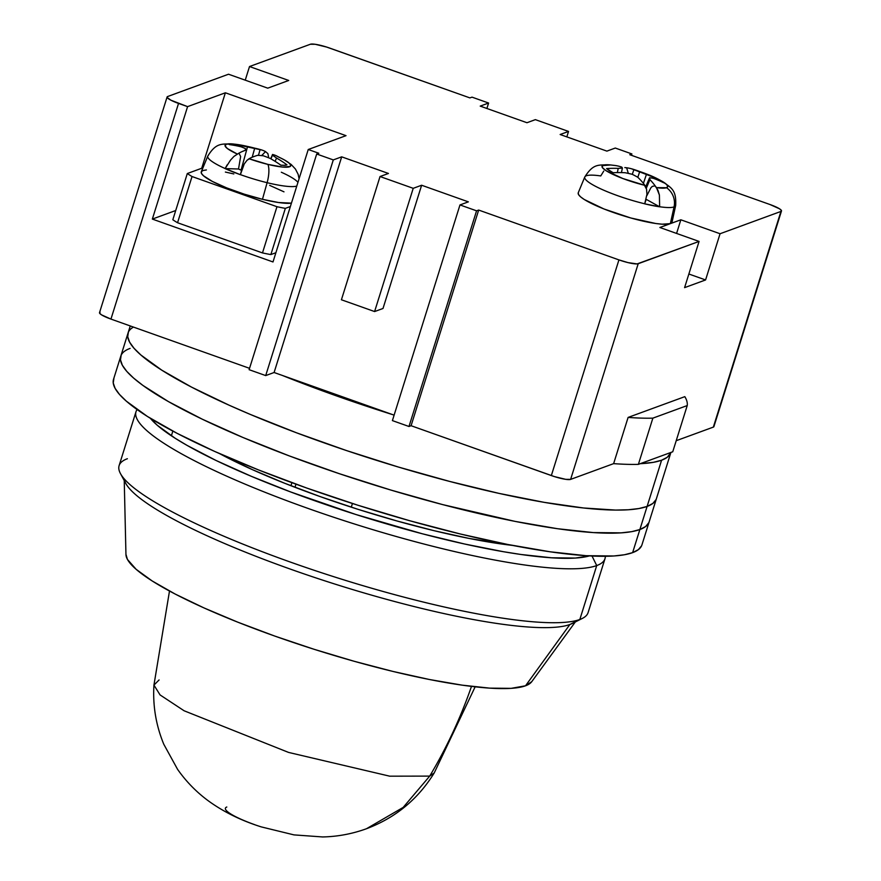 <?xml version="1.0" encoding="UTF-8"?>
<svg xmlns="http://www.w3.org/2000/svg" width="881" height="881" viewBox="0 0 881 881"><rect width="100%" height="100%" fill="white"/><g stroke="black" fill="none" stroke-linecap="round" stroke-linejoin="round"><path stroke-width="1.32" d="M352.433 503.492L351.288 507.17L352.433 503.492M290.95 485.739L291.908 482.678L290.95 485.739M295.972 484.165L294.992 487.292L295.972 484.165M172.83 219.743A70.447 11.993 17.4 0 0 177.555 222.739L192.036 176.53A70.447 11.993 -162.6 0 1 187.312 173.535L172.83 219.743A70.447 11.993 17.4 0 0 177.555 222.739L192.036 176.53L276.964 206.705L262.483 252.924A70.447 11.993 17.4 0 0 270.863 254.576L285.345 208.368A70.447 11.993 -162.6 0 1 276.964 206.705A70.447 11.993 17.4 0 0 285.345 208.368L290.378 206.528L285.345 208.368L270.863 254.576L275.896 252.737L270.863 254.576A70.447 11.993 17.4 0 1 262.483 252.924L177.555 222.739L262.483 252.924L276.964 206.705L192.036 176.53A70.447 11.993 17.4 0 1 187.312 173.535L172.83 219.743M202.938 167.808L187.312 173.535L202.938 167.808M687.224 405.568L652.865 418.145L638.384 464.364L672.743 451.777L687.224 405.568L672.743 451.777L638.384 464.364L652.865 418.145A278.506 47.409 -162.6 0 1 628.109 417.418L684.823 396.648A278.506 47.409 -162.6 0 1 687.224 405.568L652.865 418.145A278.506 47.409 -162.6 0 1 628.109 417.418L613.628 463.637A278.506 47.409 17.4 0 0 638.384 464.364A278.506 47.409 17.4 0 1 613.628 463.637L570.624 479.385L638.207 263.716A16.387 2.786 -162.6 0 1 618.936 259.895L551.341 475.564A16.387 2.786 17.4 0 0 570.624 479.385L613.628 463.637L628.109 417.418L684.823 396.648A278.506 47.409 -162.6 0 1 687.224 405.568M318.801 153.25L316.697 154.021L249.114 369.69L316.697 154.021L333.293 159.913L265.71 375.581L249.114 369.69L265.71 375.581L274.101 372.509L394.104 415.149L274.101 372.509L265.71 375.581L333.293 159.913L341.685 156.84L274.101 372.509L341.685 156.84L388.444 173.458L380.041 176.53L388.444 173.458L341.685 156.84L333.293 159.913L316.697 154.021L318.801 153.25L308.24 149.506L273 261.954L308.24 149.506L318.801 153.25M781.48 210.988A16.387 2.786 -162.6 0 0 770.049 204.546L779.487 208.786L781.392 210.449L780.929 211.44L720.063 233.74L680.848 219.798L659.869 227.496L699.073 241.427L637.106 263.915L628.021 262.615L618.936 259.895L478.669 210.063L618.936 259.895L551.341 475.564L411.086 425.721L478.669 210.063L476.566 210.823L459.981 204.932L468.373 201.859L421.625 185.241L383.004 308.482L374.601 311.555L341.421 299.771L380.041 176.53L341.421 299.771L374.601 311.555L413.222 188.325L380.041 176.53L413.222 188.325L374.601 311.555L383.004 308.482L421.625 185.241L413.222 188.325L421.625 185.241L468.373 201.859L459.981 204.932L476.566 210.823L408.982 426.492L392.397 420.6L459.981 204.932L392.397 420.6L408.982 426.492L476.566 210.823L478.669 210.063L411.086 425.721L408.982 426.492L411.086 425.721L554.369 476.577L565.745 479.341L570.624 479.385L638.207 263.716L699.073 241.427L659.869 227.496L680.848 219.798L676.586 233.432L680.848 219.798L720.063 233.74L705.582 279.949L684.592 287.635L699.073 241.427L684.592 287.635L705.582 279.949L688.865 274.013L705.582 279.949L720.063 233.74L780.929 211.44L713.346 427.109A16.387 2.786 17.4 0 0 713.896 426.646L781.48 210.988A16.387 2.786 -162.6 0 1 780.929 211.44L713.874 426.712M629.783 154.715L631.886 153.944L631.457 155.309L631.886 153.944L615.29 148.041L606.899 151.125L560.14 134.507L568.542 131.434L560.14 134.507L606.899 151.125L615.29 148.041L631.886 153.944L629.783 154.715L770.049 204.546L629.783 154.715M488.603 103.033L472.018 97.141L469.914 97.901L326.631 47.056L315.255 44.292L310.376 44.248A16.387 2.786 -162.6 0 1 329.659 48.07L469.914 97.901L472.018 97.141L488.603 103.033L486.896 108.484L488.603 103.033L480.211 106.105L488.603 103.033M167.104 96.976L99.52 312.645A16.387 2.786 17.4 0 0 110.951 319.087L178.535 103.418A16.387 2.786 -162.6 0 1 167.104 96.976A16.387 2.786 -162.6 0 1 167.654 96.525L167.192 97.516L170.87 100.181L187.587 106.634L152.347 219.083L273 261.954L152.347 219.083L175.715 210.526L152.347 219.083L187.587 106.634L225.371 92.791L201.716 168.26L225.371 92.791L346.024 135.663L308.24 149.506L346.024 135.663L225.371 92.791L187.587 106.634L178.535 103.418L110.951 319.087L249.543 368.324L110.951 319.087L101.513 314.847L99.608 313.184L100.071 312.193M676.201 440.709L713.346 427.109L676.201 440.709M566.835 136.885L568.542 131.434L566.835 136.885M535.362 119.64L568.542 131.434L535.362 119.64L526.97 122.723L535.362 119.64M526.97 122.723L480.211 106.105L526.97 122.723M249.51 66.538L288.726 80.468L267.736 88.155L228.52 74.224L167.654 96.525L228.52 74.224L267.736 88.155L288.726 80.468L249.51 66.538L245.237 80.171L249.51 66.538L310.376 44.248L249.51 66.538M169.493 591.041L153.944 685.099L160.078 694.933L184.096 710.769L288.561 752.418L389.732 776.183L429.708 776.106A491.477 472.833 -110.1 0 0 471.489 686.398A491.477 472.833 69.9 0 1 429.708 776.106L434.223 772.934L429.708 776.106L389.732 776.183L288.561 752.418L184.096 710.769L160.078 694.933L153.944 685.099L159.087 679.956M475.145 686.828L434.223 772.934C417.99 799.254 395.404 817.854 366.474 828.735L403.179 807.403L429.708 776.106L403.179 807.403L366.474 828.735C352.246 833.889 337.632 836.631 322.644 836.95L293.99 834.891L261.305 826.907C241.427 820.652 223.928 812.084 208.819 801.192C196.705 792.349 186.298 781.744 177.588 769.366L163.811 744.302C155.97 725.316 152.688 705.593 153.944 685.099M226.802 807.018A41.87 7.125 17.4 0 0 254.62 824.638M661.587 460.212A276.865 47.122 -162.6 0 1 640.212 463.692L653.416 462.327L661.587 460.212L647.106 506.432L661.587 460.212A276.865 47.122 -162.6 0 0 670.904 452.449L667.313 457.228L661.587 460.212M392.574 414.61A276.865 47.122 -162.6 0 1 282.316 375.427L335.771 395.635L392.574 414.61M130.256 325.948L128.031 333.073A276.865 47.122 17.4 0 0 349.449 451.557A276.865 47.122 17.4 0 0 647.106 506.432A276.865 47.122 17.4 0 0 656.422 498.657A276.865 47.122 -162.6 0 1 647.106 506.432L638.923 508.535L628.373 509.758L615.544 510.077L583.574 507.985L544.249 502.357L499.087 493.404L449.817 481.466L398.322 467.018L346.607 450.598L296.644 432.846L250.347 414.444L229.148 405.216L191.629 387.155L161.829 370.196L140.883 354.999L134 348.237L129.595 342.136L127.723 336.74L128.395 332.104L127.723 336.74L129.595 342.136L134 348.237L140.883 354.999L161.829 370.196L191.629 387.155L229.148 405.216L250.347 414.444L296.644 432.846L346.607 450.598L398.322 467.018L449.817 481.466L499.087 493.404L544.249 502.357L583.574 507.985L615.544 510.077L628.373 509.758L638.923 508.535L647.106 506.432A276.865 47.122 -162.6 0 1 349.449 451.557A276.865 47.122 -162.6 0 1 128.031 333.073A276.865 47.122 -162.6 0 1 133.449 327.082M656.048 499.615L652.832 503.447L647.106 506.432L639.87 529.536L647.106 506.432L652.832 503.447L656.048 499.615M128.031 333.073L120.785 356.177A276.865 47.122 17.4 0 0 342.213 474.661A276.865 47.122 17.4 0 0 639.87 529.536A276.865 47.122 17.4 0 0 649.176 521.761A276.865 47.122 -162.6 0 1 639.87 529.536L631.688 531.65L621.127 532.862L593.32 532.587L557.497 528.71L515.055 521.387L442.57 504.582L391.087 490.122L339.361 473.703L289.397 455.951L243.112 437.549L202.267 419.191L168.447 401.604L142.953 385.449L133.637 378.103L126.754 371.353L122.349 365.241L120.477 359.844L121.16 355.219L120.477 359.844L122.349 365.241L126.754 371.353L133.637 378.103L142.953 385.449L168.447 401.604L202.267 419.191L243.112 437.549L289.397 455.951L339.361 473.703L391.087 490.122L442.57 504.582L515.055 521.387L557.497 528.71L593.32 532.587L621.127 532.862L631.688 531.65L639.87 529.536A276.865 47.122 -162.6 0 1 342.213 474.661A276.865 47.122 -162.6 0 1 120.785 356.177A276.865 47.122 -162.6 0 1 130.102 348.402M648.812 522.73L645.597 526.552L639.87 529.536L632.624 552.64L639.87 529.536L645.597 526.552L648.812 522.73M120.785 356.177L113.539 379.282A276.865 47.122 17.4 0 0 334.967 497.765A276.865 47.122 17.4 0 0 632.624 552.64A276.865 47.122 17.4 0 0 641.941 544.876L670.904 452.449M641.566 545.835L638.351 549.656L632.624 552.64L624.442 554.755L613.892 555.977L586.074 555.691L550.262 551.814L507.808 544.491L460.367 533.996L409.742 520.737L357.884 505.231L306.797 488.063L258.441 469.892L214.656 451.424L177.147 433.364L147.347 416.416L126.401 401.207L119.508 394.457L115.114 388.356L113.242 382.96L113.913 378.323M596.723 565.569L592.021 556.021L596.723 565.569A245.744 41.825 -162.6 0 1 332.533 516.861A245.744 41.825 -162.6 0 1 136.004 411.702A245.744 41.825 -162.6 0 1 137.095 409.555A245.744 41.825 17.4 0 0 325.97 514.647A245.744 41.825 17.4 0 0 596.723 565.569L579.83 619.486L596.723 565.569A245.744 41.825 17.4 0 0 605.324 556.285A245.744 41.825 -162.6 0 1 604.994 558.675A245.744 41.825 -162.6 0 1 596.723 565.569M589.422 555.9A237.551 40.438 -162.6 0 1 360.825 516.068A237.551 40.438 -162.6 0 1 150.376 418.31L157.27 425.259L175.242 438.298L187.124 445.423L216.142 460.521L251.184 476.258L290.906 492.05L355.88 514.504L422.318 533.776L464.595 544.006L503.348 551.693L520.935 554.479L551.66 557.805L575.524 558.047L589.422 555.9M136.004 411.702L119.111 465.62A245.744 41.825 17.4 0 0 315.64 570.778A245.744 41.825 17.4 0 0 579.83 619.486A245.744 41.825 -162.6 0 1 335.87 577.374A245.744 41.825 -162.6 0 1 120.477 473.615A245.744 41.825 -162.6 0 1 127.371 458.726M120.477 473.615L125.829 483.504A237.551 40.438 17.4 0 0 334.053 583.795A237.551 40.438 17.4 0 0 569.875 624.508L579.83 619.486L569.875 624.508A237.551 40.438 -162.6 0 1 323.03 580.249A237.551 40.438 -162.6 0 1 124.243 478.901M124.243 480.586L125.95 554.534A212.971 36.253 17.4 0 0 302.359 645.498A212.971 36.253 17.4 0 0 525.528 685.792L569.875 624.508L525.528 685.792A212.971 36.253 17.4 0 0 531.728 681.707L575.337 621.942M569.875 624.508A237.551 40.438 17.4 0 0 572.375 623.44L582.418 618.374A245.744 41.825 -162.6 0 1 579.83 619.486A245.744 41.825 17.4 0 0 588.101 612.592L604.994 558.675M531.794 681.619L525.528 685.792L511.112 688.358L489.726 688.138L462.173 685.154L429.521 679.526L393.025 671.454L354.085 661.257L314.198 649.319L274.894 636.115L237.694 622.14L204.018 607.934L175.165 594.047L152.237 580.997L136.126 569.302L127.437 559.413L125.95 554.358M512.445 545.394L469.121 538.434L434.025 530.681L396.582 520.869L358.226 509.405L320.442 496.697L284.673 483.262L252.296 469.606L219.578 453.616A204.777 34.855 -162.6 0 0 512.434 545.394M584.797 176.96A47.64 8.105 17.4 0 0 644.716 203.786L646.951 194.305L646.555 189.239L644.892 185.351L622.867 178.535L606.216 170.793L602.461 167.687L602.439 165.595L610.588 164.967C598.43 165.055 593.508 163.238 584.786 176.982L578.255 192.752A49.149 8.37 17.4 0 0 617.174 213.786A49.149 8.37 17.4 0 0 670.353 223.642L674.053 206.925A47.64 8.105 -162.6 0 1 659.638 206.749L659.627 206.804A47.64 8.105 -162.6 0 1 644.694 203.841L644.716 203.786A47.64 8.105 -162.6 0 1 584.786 176.982A47.64 8.105 -162.6 0 1 586.339 175.76A47.64 8.105 -162.6 0 1 600.754 175.936L603.76 171.068M660.893 180.616A34.414 5.859 -162.6 0 1 666.543 187.719A18.016 17.334 69.9 0 1 674.053 206.925A18.016 17.334 -110.1 0 0 666.543 187.719L667.754 186.464L666.587 184.481L661.356 180.869C671.443 187.906 676.454 189.569 675.683 205.46A47.64 8.105 -162.6 0 1 674.053 206.925L670.353 223.642L662.094 224.192L655.739 223.499L630.796 217.981L603.937 208.962L584.213 199.469L580.491 196.771L578.487 194.481L578.277 192.708M675.727 205.163A47.64 8.105 17.4 0 0 674.483 202.806M646.555 189.239L643.582 183.556A131.06 69.346 96.5 0 0 637.734 177.235A131.038 106.381 84.1 0 0 632.195 174.306A131.038 125.498 170.2 0 0 625.103 172.742A131.06 108.176 129.4 0 0 613.121 172.731A31.132 5.297 -162.6 0 1 606.602 168.59A131.06 109.123 -64.9 0 1 618.231 168.392L617.328 172.588L618.231 168.392A131.038 71.251 -72.4 0 1 622.393 168.095L621.435 172.599L622.393 168.095A131.038 14.988 -79 0 0 621.744 167.104A131.06 66.042 -83 0 0 615.081 165.485L613.231 165.287A34.414 5.859 -162.6 0 0 609.773 164.89A34.414 5.859 -162.6 0 0 607.516 171.575A34.414 5.859 -162.6 0 0 644.892 185.351L643.582 183.556A131.06 69.346 -83.5 0 0 637.734 177.235A131.038 106.381 -95.9 0 0 632.195 174.306A131.038 125.498 170.2 0 0 625.103 172.742A131.06 108.176 129.4 0 0 613.121 172.731L606.602 168.59A131.06 109.123 -64.9 0 1 618.231 168.392A131.038 71.251 -72.4 0 1 622.393 168.095A131.038 14.988 -79 0 0 621.744 167.104A131.06 66.042 -83 0 0 615.081 165.485M646.037 199.811L644.694 203.841L659.627 206.804L646.169 199.326L659.627 206.804L659.406 195.064L657.953 190.263L655.145 185.847L652.281 186.387L650.85 187.851L646.83 195.725L650.85 187.851L652.281 186.387L655.145 185.847A131.06 69.092 -74.1 0 0 649.914 179.647L646.291 188.259L649.914 179.647A131.038 18.964 -68.8 0 0 649.55 177.742L645.729 186.816L649.55 177.742A131.038 67.275 -60.5 0 1 653.427 178.358A131.06 106.072 -51.7 0 1 663.624 182.741A131.06 106.072 128.3 0 0 653.427 178.358A131.038 67.275 119.5 0 0 649.55 177.742A131.038 18.964 111.2 0 1 649.914 179.647A131.06 69.092 105.9 0 1 655.145 185.847L656.488 187.642L666.543 187.719A34.414 5.859 -162.6 0 1 656.488 187.642L659.406 195.064L659.638 206.749A47.64 8.105 17.4 0 0 674.053 206.925M656.411 179.493L657.094 178.601A131.06 111.226 115.8 0 0 646.555 174.009L643.416 183.347L646.555 174.009A131.038 129.485 138.8 0 0 639.749 171.542L637.811 177.301L639.749 171.542A131.038 110.367 -78.4 0 0 633.924 169.515L632.294 174.35L633.924 169.515A131.06 72.396 -74.4 0 0 626.633 167.775L628.219 173.05L626.633 167.775A131.06 72.396 105.6 0 1 631.457 168.767A131.06 72.396 105.6 0 1 633.924 169.515A131.038 110.367 101.6 0 1 639.749 171.542A131.038 129.485 -41.2 0 1 646.555 174.009A131.06 111.226 -64.2 0 1 656.841 178.469A131.06 111.226 -64.2 0 1 657.094 178.601L661.356 180.869M661.014 180.803L663.624 182.741A31.132 5.297 -162.6 0 0 657.094 178.601L661.014 180.803M624.827 167.577L626.633 167.775L624.827 167.577M671.95 222.441L670.353 223.642A49.149 8.37 17.4 0 0 672.049 222.144L675.683 205.46M276.249 155.75A131.06 49.501 115.8 0 0 272.526 154.472L270.753 158.745L272.526 154.472A131.038 3.601 112.3 0 1 272.427 155.243L270.93 158.844L272.427 155.243A131.038 86.173 105.6 0 1 276.524 158.018L275.136 161.366L276.524 158.018A131.06 118.23 95.8 0 1 286.964 164.835A131.06 118.23 -84.2 0 0 276.524 158.018A131.038 86.173 -74.4 0 0 272.427 155.243A131.038 3.601 -67.7 0 0 272.526 154.472A131.06 49.501 -64.2 0 1 277.317 156.3L278.561 157.016A34.414 5.859 -162.6 0 1 285.015 160.276A34.414 5.859 -162.6 0 1 267.923 164.395A34.414 5.859 -162.6 0 1 249.059 158.745L250.766 157.853A131.06 53.069 -63.8 0 1 257.626 155.342A131.06 53.069 116.2 0 0 250.766 157.853L246.999 160.32L244.257 163.932L240.359 174.691L225.14 168.546A47.64 8.105 -162.6 0 1 207.817 156.025L201.286 171.806A49.149 8.37 17.4 0 0 262.461 199.304L267.108 182.686A47.64 8.105 -162.6 0 1 240.381 174.625L240.359 174.691A47.64 8.105 -162.6 0 1 225.118 168.601L238.52 168.998L241.504 170.33A22.862 3.887 -162.6 0 1 238.52 168.998L225.118 168.601L230.448 160.199L233.961 156.4L238.971 153.14A131.06 52.541 -72.6 0 1 245.193 150.376L245.579 148.702A131.038 82.197 -87.4 0 0 241.196 146.841A131.06 115.18 -100.2 0 0 229.324 144.594L235.403 144.242A131.06 119.827 94.8 0 1 247.605 146.466A131.038 130.597 8.7 0 1 254.708 148.162A131.038 99.223 -69.1 0 1 260.093 149.506A131.06 56.109 -72.3 0 1 261.668 149.957A131.06 56.109 -72.3 0 1 265.522 151.587L267.879 153.602L268.518 156.697M246.999 160.32L249.059 158.745L267.923 164.395A18.016 6.31 103.7 0 1 267.108 182.686A47.64 8.105 17.4 0 0 296.787 186.078A47.64 8.105 -162.6 0 1 267.108 182.686A18.016 6.31 -76.3 0 0 267.923 164.395L282.559 167.06L290.223 166.454L290.664 164.945L288.748 162.754L284.387 159.924L291.215 164.516L295.443 169.064L298.141 174.317L299.077 178.744M261.833 150.012L233.619 144.01L226.516 144.154L225.029 145.772L227.331 148.515L237.231 154.01A34.414 5.859 -162.6 0 1 232.727 143.933M208.423 155.298A47.64 8.105 17.4 0 0 225.14 168.546L227.155 164.868M257.626 155.342A131.038 95.247 -54.3 0 1 263.298 155.783A131.038 126.611 14.6 0 1 270.126 158.393A131.06 116.788 77.9 0 1 280.885 165.188A131.06 116.788 -102.1 0 0 270.126 158.393A131.038 126.611 -165.4 0 0 263.298 155.783A131.038 95.247 125.7 0 0 257.626 155.342M233.961 156.4L238.971 153.14A131.06 52.541 107.4 0 1 245.193 150.376L245.579 148.702A131.038 82.197 -87.4 0 0 241.196 146.841A131.06 115.18 -100.2 0 0 229.324 144.594A31.132 5.297 -162.6 0 1 235.403 144.242A131.06 119.827 94.8 0 1 247.605 146.466L241.053 170.143L247.605 146.466A131.038 130.597 8.7 0 1 254.708 148.162L252.197 157.236L254.708 148.162A131.038 99.223 -69.1 0 1 260.093 149.506L258.474 155.386L260.093 149.506A131.06 56.109 -72.3 0 1 265.522 151.587L261.932 155.298L265.522 151.587L267.879 153.602M238.971 153.14L240.634 156.543L238.52 168.998L240.634 156.543L238.971 153.14M284.585 165.276L280.885 165.188A31.132 5.297 -162.6 0 0 286.964 164.835L284.585 165.276M241.978 168.921L240.381 174.625A47.64 8.105 17.4 0 0 267.108 182.686L262.461 199.304A49.149 8.37 17.4 0 0 291.435 203.148L278.495 202.509L262.461 199.304L244.257 194.161L226.637 187.873L212.299 181.398L203.412 175.715L201.485 173.447L201.342 171.696L203.004 170.507L206.396 169.945M225.382 172.059L233.828 173.942M269.652 185.362L283.99 191.838M235.403 144.242L235.524 145.596M281.325 172.236A47.64 8.105 -162.6 0 1 297.943 182.367M172.841 431.106L171.377 435.798M610.588 164.967L614.993 165.474M656.852 178.48L631.336 168.734M233.619 144.01C221.594 144.055 216.33 142.403 207.817 156.025M276.304 155.783L284.387 159.924"/></g></svg>
